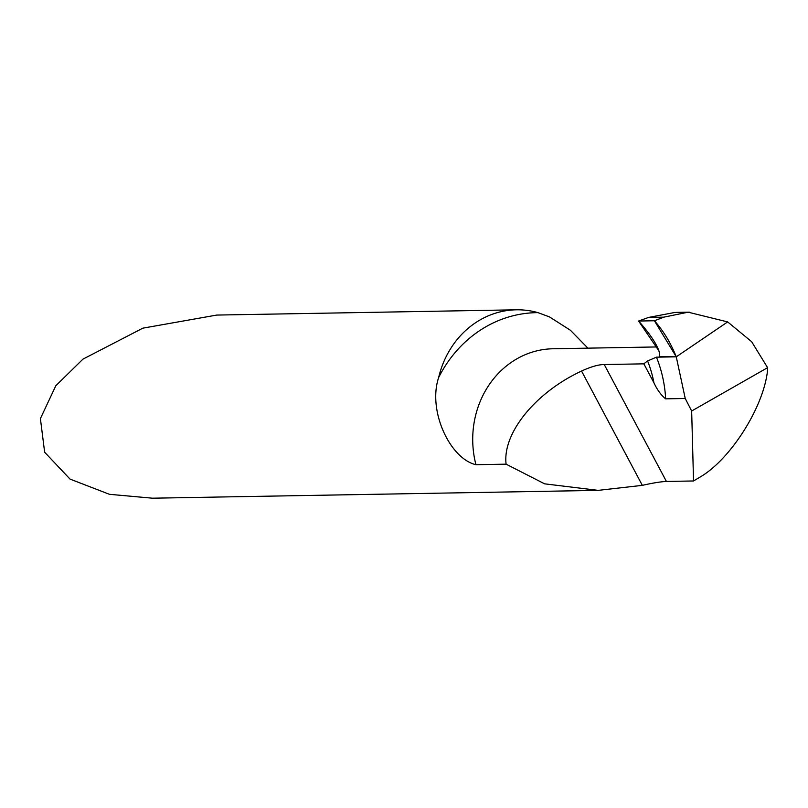 <?xml version="1.0" encoding="UTF-8"?>
<svg xmlns="http://www.w3.org/2000/svg" width="808" height="808" viewBox="0 0 808 808"><rect width="100%" height="100%" fill="white"/><g stroke="black" fill="none" stroke-linecap="round" stroke-linejoin="round"><path stroke-width="1.21" d="M660.267 356.651L676.266 356.823L685.235 398.495L691.658 410.999L767.6 367.67L751.642 341.693L727.655 321.917L676.266 356.823L656.439 357.166A118.281 106.484 -91 0 1 665.651 398.839L685.235 398.495M767.6 367.67L767.257 372.801C762.368 409.101 730.139 459.368 700.597 476.76L693.537 480.972L666.418 481.447C660.793 481.699 652.763 482.992 642.33 485.356L598.152 490.365L544.622 483.83L506.101 464.166C502.313 433.28 535.411 392.446 581.558 371.054C590.88 366.741 598.445 364.56 604.253 364.539L643.845 363.842L653.955 382.851A110.999 99.94 89 0 0 647.602 360.954A90.981 81.911 89 0 0 643.845 363.842M693.537 480.972L691.658 410.999M665.651 398.839C661.126 395.213 657.227 389.88 653.955 382.851M647.602 360.954L656.439 357.166M587.911 348.147L570.387 330.24L549.48 316.908L537.946 312.635A90.981 81.911 89 0 0 516.332 309.807A90.981 81.911 89 0 0 476.205 322.311A90.981 81.911 89 0 0 438.663 377.488C427.513 410.555 449.915 458.702 475.942 464.701L506.101 464.166M516.332 309.807L216.726 315.07L142.834 328.169L82.941 359.146L55.803 385.769L40.4 418.605L44.642 452.228L70.033 479.094L109.433 494.314L152.389 498.193L598.152 490.365M663.792 317.16L654.419 320.756L676.266 356.823L727.655 321.917L688.184 312.191L663.792 317.16L648.622 317.423L675.104 312.413M659.459 357.116L659.651 351.955L638.583 321.039L648.622 317.423M638.583 321.039L654.419 320.756C663.509 331.017 670.791 343.036 676.266 356.823L659.459 357.116C661.631 348.894 647.077 330.401 638.583 321.039L654.419 320.756M666.418 481.447L604.253 364.539M642.33 485.356L581.558 371.054M475.942 464.701A90.981 81.911 -91 0 1 553.025 348.763L657.126 346.935M438.663 377.488A127.381 114.675 -91 0 1 537.946 312.635M689.325 312.161L675.942 312.393"/></g></svg>
